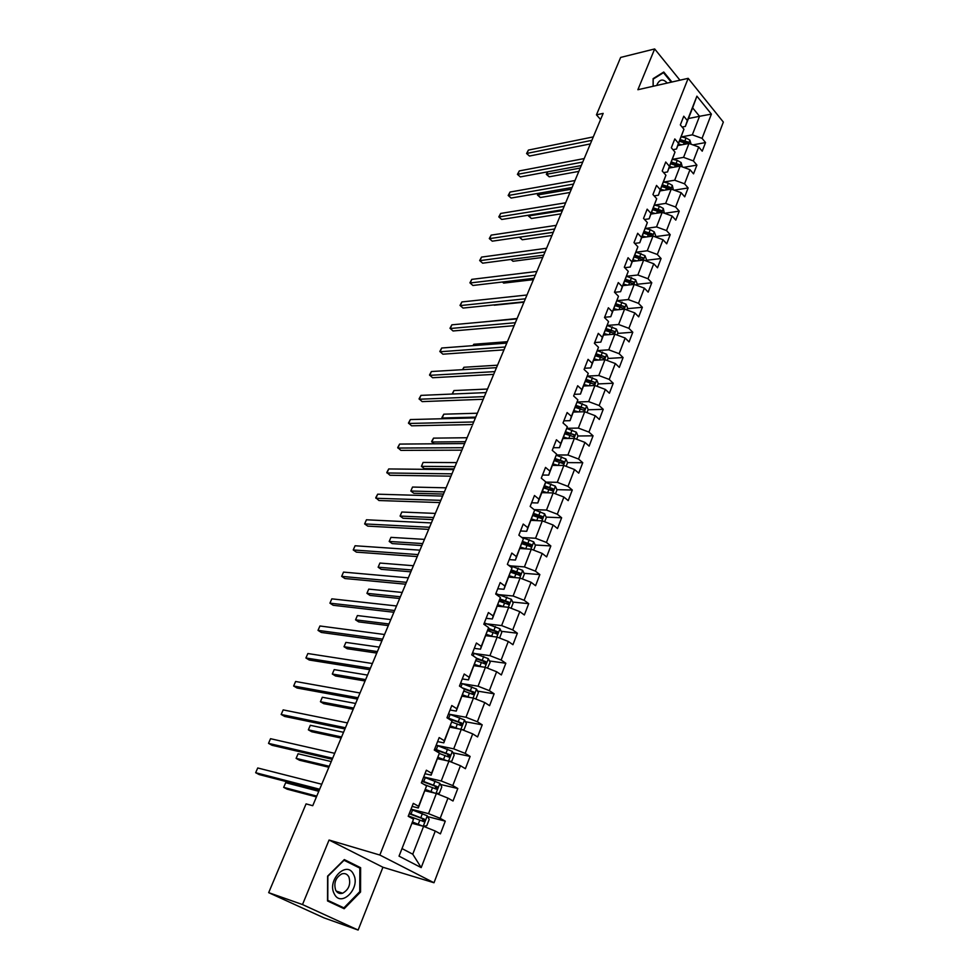 <?xml version="1.0" encoding="UTF-8"?>
<svg xmlns="http://www.w3.org/2000/svg" width="979" height="979" viewBox="0 0 979 979"><rect width="100%" height="100%" fill="white"/><g stroke="black" fill="none" stroke-linecap="round" stroke-linejoin="round"><path stroke-width="1.47" d="M434.003 882.752L723.346 122.081L688.176 78.332L379.84 855.034L434.003 882.752L382.936 867.247L329.066 840.031L302.511 904.559L358.13 930.05L382.936 867.247M358.13 930.05L323.963 917.861L268.674 892.652L302.511 904.559M688.445 118.532L699.532 116.293L692.63 107.849L685.349 126.438L687.344 120.539L683.77 116.207L680.344 124.908L683.942 129.24L678.447 143.252L674.812 138.945L671.337 147.78L674.996 152.063L669.416 166.283L665.732 162.012L662.208 170.97L665.916 175.229L660.262 189.657L656.517 185.423L652.944 194.515L656.701 198.737L650.962 213.361L647.168 209.163L643.546 218.403L647.352 222.576L641.539 237.432L637.684 233.271L634 242.633L637.867 246.781L631.969 261.846L628.053 257.734L624.321 267.243L628.249 271.342L622.252 286.639L618.287 282.564L614.482 292.219L618.471 296.27L612.389 311.799L608.363 307.773L604.508 317.563L608.559 321.577L602.379 337.351L598.291 333.362L594.375 343.311L598.487 347.276L592.209 363.282L588.061 359.342L584.084 369.45L588.257 373.366L581.881 389.618L577.671 385.738L573.633 395.993L577.867 399.86L571.406 416.369L567.122 412.538L563.023 422.952L567.331 426.771L560.759 443.536L556.415 439.755L552.242 450.34L556.61 454.097L549.941 471.132L545.523 467.411L541.289 478.168L545.731 481.864L538.952 499.18L534.473 495.509L530.165 506.437L534.669 510.083L527.779 527.669L523.227 524.059L518.858 535.17L523.435 538.744L516.435 556.623L511.809 553.074L507.367 564.357L512.017 567.881L504.895 586.042L500.196 582.566L495.68 594.033L500.416 597.484L493.171 615.95L488.399 612.548L483.81 624.21L488.619 627.588L481.264 646.36L476.406 643.019L471.731 654.878L476.626 658.194L469.137 677.272L464.205 674.017L459.457 686.071L464.425 689.302L456.826 708.723L451.796 705.529L446.975 717.791L452.029 720.948L444.282 740.687L439.179 737.579L434.272 750.061L439.412 753.132L431.543 773.214L426.354 770.192L421.349 782.882L426.575 785.88L418.571 806.304L413.297 803.367L408.206 816.278L413.53 819.178L399.04 856.148L421.203 867.614L412.759 854.202L423.589 826.362L412.269 823.363M687.344 120.539L696.901 96.162L711.39 114.102L702.053 138.345L705.541 142.555L692.948 144.892M421.203 867.614L435.276 831.061L440.403 833.863L445.274 821.161L440.183 818.322L447.966 798.118L453.008 801.006L457.805 788.511L452.787 785.586L460.436 765.725L465.404 768.699L470.116 756.412L465.184 753.414L472.698 733.871L477.581 736.93L482.219 724.839L477.373 721.768L484.764 702.555L489.573 705.675L494.126 693.793L489.353 690.648L496.634 671.741L501.358 674.947L505.837 663.26L501.138 660.03L508.297 641.441L512.947 644.708L517.365 633.217L512.739 629.913L519.788 611.63L524.352 614.971L528.697 603.651L524.144 600.286L531.083 582.297L535.586 585.699L539.857 574.563L535.378 571.136L542.195 553.429L546.637 556.892L550.834 545.939L546.429 542.439L553.135 525.013L557.504 528.538L561.64 517.756L557.308 514.208L563.916 497.051L568.212 500.636L572.287 490.014L568.004 486.404L574.514 469.516L578.748 473.151L582.75 462.7L578.552 459.041L584.952 442.41L589.125 446.106L593.066 435.814L588.93 432.094L595.232 415.72L599.344 419.465L603.223 409.32L599.148 405.551L605.352 389.434L609.403 393.228L613.233 383.242L609.207 379.424L615.326 363.539L619.315 367.382L623.085 357.543L619.12 353.688L625.153 338.036L629.081 341.928L632.789 332.236L628.885 328.332L634.82 312.913L638.687 316.853L642.359 307.296L638.504 303.343L644.353 288.156L648.171 292.134L651.781 282.735L647.988 278.734L653.752 263.767L657.509 267.793L661.07 258.517L657.325 254.479L663.003 239.733L666.711 243.795L670.211 234.654L666.528 230.579L672.132 216.041L675.779 220.14L679.242 211.134L675.608 207.022L681.127 192.692L684.725 196.828L688.127 187.944L684.554 183.807L689.987 169.673L693.536 173.846L696.901 165.096L693.365 160.911L698.725 146.985L702.224 151.182L705.541 142.555M268.674 892.652L306.072 803.894L312.742 805.705L603.162 113.38L596.456 114.837L600.592 119.524M683.942 129.24L676.489 149.028L672.965 149.689M677.86 145.541L688.971 143.46L683.562 157.362L672.659 159.32M676.489 149.028L678.447 143.252M698.725 146.985L688.971 143.46M693.365 160.911L683.562 157.362M674.996 152.063L667.507 171.949L663.64 172.622M669.036 168.058L680.16 166.112L674.69 180.222L663.701 182.045M667.507 171.949L669.416 166.283M689.987 169.673L680.16 166.112M684.554 183.807L674.69 180.222M665.916 175.229L658.402 195.213L654.168 195.886M660.091 190.893L671.239 189.094L665.671 203.399L654.596 205.1M658.402 195.213L660.262 189.657M681.127 192.692L671.239 189.094M675.608 207.022L665.671 203.399M656.701 198.737L649.15 218.806L644.525 219.48M651.011 214.058L662.171 212.406L656.53 226.92L645.357 228.486L650.252 229.686L654.205 231.864L655.649 235.596L655.159 236.857M649.15 218.806L650.962 213.361M672.132 216.041L662.171 212.406M666.528 230.579L656.53 226.92M647.352 222.576L639.776 242.743L634.722 243.404M641.808 237.567L652.981 236.061L647.266 250.783L636.069 252.19L644.965 255.629L646.421 259.362L645.846 260.855M639.776 242.743L641.539 237.432M663.003 239.733L652.981 236.061M657.325 254.479L647.266 250.783M637.867 246.781L630.256 267.034L624.737 267.683M632.458 261.405L643.656 260.059L637.855 275.001L626.633 276.249M630.256 267.034L631.969 261.846M653.752 263.767L643.656 260.059M647.988 278.734L637.855 275.001M628.249 271.342L620.6 291.681L614.579 292.305M622.987 285.599L634.196 284.399L628.298 299.574L617.039 300.663M620.6 291.681L622.252 286.639M644.353 288.156L634.196 284.399M638.504 303.343L628.298 299.574M618.471 296.27L610.786 316.707L604.63 317.245M613.368 310.147L624.59 309.119L618.606 324.514L607.298 325.432M610.786 316.707L612.389 311.799M634.82 312.913L624.59 309.119M628.885 328.332L618.606 324.514M608.559 321.577L600.837 342.112L594.669 342.552M603.602 335.051L614.849 334.194L608.779 349.821L597.423 350.58M600.837 342.112L602.379 337.351M625.153 338.036L614.849 334.194M619.12 353.688L608.779 349.821M598.487 347.276L590.729 367.908L584.561 368.251M593.69 360.345L604.949 359.66L598.793 375.52L587.388 376.095M590.729 367.908L592.209 363.282M615.326 363.539L604.949 359.66M609.207 379.424L598.793 375.52M588.257 373.366L580.474 394.084L574.294 394.329M583.643 386.007L594.902 385.506L588.648 401.61L577.194 402.002M580.474 394.084L581.881 389.618M605.352 389.434L594.902 385.506M599.148 405.551L588.648 401.61M577.867 399.86L570.047 420.676L563.867 420.823M573.425 412.061L584.708 411.743L578.356 428.092L566.853 428.3M570.047 420.676L571.406 416.369M595.232 415.72L584.708 411.743M588.93 432.094L578.356 428.092M567.331 426.771L559.474 447.684L553.282 447.709M563.06 438.519L574.355 438.396L567.906 455.002L556.341 455.002M559.474 447.684L560.759 443.536M584.952 442.41L574.355 438.396M578.552 459.041L567.906 455.002M556.61 454.097L548.717 475.109L542.525 475.035M552.535 465.38L563.843 465.453L557.284 482.317L545.658 482.109M548.717 475.109L549.941 471.132M574.514 469.516L563.843 465.453M568.004 486.404L557.284 482.317M543.712 487.897L552.964 490.968L552.976 488.766L544.544 485.78L537.801 502.973L531.609 502.778M541.852 492.657L553.159 492.939L546.502 510.071L534.106 509.618M544.544 485.78L545.731 481.864M537.801 502.973L538.952 499.18M563.916 497.051L553.159 492.939M557.308 514.208L546.502 510.071M534.669 510.083L526.714 531.291L520.51 530.973M530.985 520.363L542.305 520.865L535.55 538.254L522.431 537.532M526.714 531.291L527.779 527.669M553.135 525.013L542.305 520.865M546.429 542.439L535.55 538.254M523.435 538.744L515.443 560.049L509.239 559.609M519.959 548.509L531.279 549.219L524.414 566.902L510.989 565.899M515.443 560.049L516.435 556.623M542.195 553.429L531.279 549.219M535.378 571.136L524.414 566.902M512.017 567.881L503.989 589.285L497.785 588.722M508.762 577.108L520.082 578.038L513.106 596.003L499.339 594.706M503.989 589.285L504.895 586.042M531.083 582.297L520.082 578.038M524.144 600.286L513.106 596.003M500.416 597.484L492.339 618.985L486.135 618.3M497.369 606.16L508.701 607.323L501.615 625.581L487.444 623.941M492.339 618.985L493.171 615.95M519.788 611.63L508.701 607.323M512.739 629.913L501.615 625.581M488.619 627.588L480.505 649.187L474.301 648.355M485.804 635.677L497.136 637.084L489.928 655.649L475.28 653.629M480.505 649.187L481.264 646.36M508.297 641.441L497.136 637.084M501.138 660.03L489.928 655.649M476.626 658.194L468.476 679.891L462.272 678.924M474.044 665.683L485.388 667.335L478.058 686.206L462.822 683.77M468.476 679.891L469.137 677.272M496.634 671.741L485.388 667.335M489.353 690.648L478.058 686.206M464.425 689.302L456.251 711.109L450.046 709.995M462.1 696.179L473.432 698.088L465.98 717.264L450.034 714.364M456.251 711.109L456.826 708.723M484.764 702.555L473.432 698.088M477.373 721.768L465.98 717.264M452.029 720.948L443.817 742.853L437.613 741.592M449.948 727.189L461.28 729.355L453.705 748.849L436.818 745.374M443.817 742.853L444.282 740.687M472.698 733.871L461.28 729.355M465.184 753.414L453.705 748.849M439.412 753.132L431.164 775.135L424.959 773.716M437.601 758.713L448.933 761.148L441.223 780.985L423.687 776.947M431.164 775.135L431.543 773.214M460.436 765.725L448.933 761.148M452.787 785.586L441.223 780.985M426.575 785.88L418.29 807.969L412.098 806.402M425.033 790.763L436.365 793.479L428.521 813.647L411.009 809.168M418.29 807.969L418.571 806.304M447.966 798.118L436.365 793.479M440.183 818.322L428.521 813.647M413.53 819.178L399.04 856.148M435.276 831.061L423.589 826.362M679.964 80.192L654.67 48.95L620.649 57.431L596.456 114.837M654.67 48.95L637.88 89.725L688.176 78.332M329.066 840.031L379.84 855.034M402.32 848.744L412.759 854.202M685.349 126.438L682.143 127.074M681.506 136.913L692.324 134.833L699.532 116.293L711.39 114.102M692.63 107.849L696.901 96.162M702.053 138.345L692.324 134.833M445.274 821.161L427.676 816.621M457.805 788.511L440.477 784.473M470.116 756.412L453.057 752.851M482.219 724.839L465.404 721.731M494.126 693.793L477.532 691.101M505.837 663.26L489.451 660.96M477.74 659.308L476.381 659.112M517.365 633.217L501.175 631.284M491.593 630.133L488.044 629.717M528.697 603.651L512.69 602.073M504.895 601.302L499.486 600.763M539.857 574.563L524.022 573.315M517.646 572.813L510.854 572.274M550.834 545.939L535.17 544.997M529.48 544.667L523.998 544.336M561.64 517.756L546.123 517.12M540.677 516.9L536.7 516.741M572.287 490.014L556.916 489.671M551.556 489.549L549.011 489.488M582.75 462.7L567.526 462.626M562.203 462.602L560.747 462.59M593.066 435.814L577.916 435.998M603.223 409.32L588.098 409.76M613.233 383.242L598.12 383.927M623.085 357.543L607.983 358.473M632.789 332.236L617.712 333.386M642.359 307.296L627.294 308.679M651.781 282.735L636.742 284.326M661.07 258.517L646.054 260.328M670.211 234.654L655.232 236.661M679.242 211.134L664.606 213.3M688.127 187.944L674.225 190.183M696.901 165.096L683.672 167.385M360.541 892.028L360.615 867.7L344.314 859.586L327.61 876.132L327.537 900.961L344.167 908.732L360.541 892.028L359.709 891.747M671.924 82.016L663.762 72.018L653.115 78.65L653.103 86.274M356.307 866.366L360.615 867.7M319.656 789.245L255.654 772.712L257.734 767.977L321.748 784.24M319.276 790.126L259.215 774.573L255.654 772.712L257.734 767.977M427.272 815.862L423.222 826.276L426.758 825.725L429.206 819.423L427.211 815.776L410.923 809.4M420.97 825.676L412.624 822.433M422.904 826.19L412.759 822.103M408.365 815.899L424.164 821.736L424.421 819.142L409.357 813.378M409.21 813.733L422.279 818.579L423.014 820.378M318.787 791.301L285.684 782.686L283.677 787.361L287.116 789.16L316.425 796.918M285.684 782.686L283.677 787.361L316.768 796.111M353.554 874.431C347.08 859.843 326.631 880.06 334.255 893.815C341.035 908.304 361.043 887.867 353.554 874.431M348.879 876.927C347.264 874.014 344.914 872.999 341.842 873.88C335.626 877.514 333.57 882.948 335.675 890.18C337.302 893.056 339.627 894.072 342.65 893.215C348.891 889.605 350.971 884.172 348.879 876.927M343.898 907.876L327.781 900.337L327.855 876.291L344.033 860.272L359.831 868.116L359.758 891.685L343.898 907.876L327.537 900.913M667.262 83.068C663.272 78.736 659.944 79.091 657.288 84.096L656.836 85.43M653.164 86.262L653.164 79.115L663.481 72.691L671.227 82.175M662.208 72.984L663.481 72.691M662.073 84.243L658.781 84.989M332.652 758.248L268.515 743.367L270.547 738.704L334.72 753.328M332.211 759.288L272.015 745.276L268.515 743.367L270.547 738.704M345.44 727.752L281.169 714.474L283.176 709.885L347.472 722.918M344.938 728.951L284.62 716.42L281.169 714.474L283.176 709.885M436.524 793.541L439.4 793.149L441.798 786.945L439.84 783.286L423.662 777.008M432.742 792.611L425.388 789.869M434.811 793.112L425.535 789.49M424.14 784.485L436.132 789.062L436.867 789.123L437.099 786.578L422.12 780.924M421.961 781.34L434.957 786.064L435.704 787.789M331.257 761.576L298.081 753.781L296.111 758.382L299.501 760.23L328.871 767.267M298.081 753.781L296.111 758.382L329.274 766.3M449.52 761.381L451.821 761.111L454.183 755.017L452.261 751.346L436.193 745.166M444.331 760.157L437.931 757.856M446.657 760.659L438.102 757.416M439.338 753.451L448.602 757L449.349 757.061L449.557 754.552L434.688 749.021M434.492 749.498L447.415 754.099L448.174 755.739M343.531 732.304L310.306 725.304L308.361 729.844L311.701 731.729L341.12 738.056M310.306 725.304L308.361 729.844L341.585 736.967M358.033 697.746L293.639 686.01L295.621 681.494L360.027 692.985M357.47 699.079L297.029 688.004L293.639 686.01L295.621 681.494M370.417 668.204L305.913 657.986L307.871 653.531L372.387 663.517M369.805 669.685L309.266 660.017L305.913 657.986L307.871 653.531M382.618 639.14L318.016 630.366L319.937 625.985L384.551 634.514M381.945 640.743L321.308 632.446L318.016 630.366L319.937 625.985M462.333 729.771L464.046 729.6L466.371 723.603L464.474 719.932L448.529 713.85M458.417 728.804L450.462 725.88M455.712 728.29L450.267 726.369M451.784 722.012L460.876 725.463L461.635 725.537L461.807 723.065L447.036 717.644M448.382 718.672L459.665 722.661L460.436 724.227M355.634 703.473L322.336 697.256L320.427 701.723L323.706 703.656L353.186 709.298M322.336 697.256L320.427 701.723L353.7 708.074M474.986 698.7L476.063 698.614L478.352 692.716L476.492 689.032L460.644 683.048M470.055 697.525L462.614 694.857M467.069 697.024L462.406 695.408M367.541 675.094L334.194 669.624L332.309 674.029L335.552 675.999L365.069 680.98M463.985 691.088L472.943 694.454L473.714 694.527L473.86 692.092L461.99 687.723M464.046 689.057L471.719 691.737L472.49 693.242M334.194 669.624L332.309 674.029L365.644 679.61M487.469 668.155L490.136 662.33L488.301 658.634L472.576 652.748M481.57 666.785L474.57 664.349M478.401 666.32L474.338 664.949M379.265 647.131L345.881 642.395L344.021 646.727L347.215 648.734L376.768 653.079M475.978 660.654L485.584 664.019L485.719 661.62L476.614 658.243M476.443 658.867L483.577 661.314L484.348 662.759M345.881 642.395L344.021 646.727L377.392 651.586M499.559 638.027L501.737 632.422L499.926 628.726L484.311 622.938M492.951 636.57L486.33 634.331M489.647 636.154L486.086 634.979M390.817 619.597L357.396 615.558L355.561 619.842L358.706 621.885L388.308 625.581M487.75 630.709L497.271 634.013L497.381 631.651L488.411 628.347M488.227 629.02L495.239 631.394L496.023 632.764M357.396 615.558L355.561 619.842L388.981 623.978M511.111 608.253L513.143 603.003L511.368 599.307L495.851 593.604M504.173 606.858L497.907 604.789M500.783 606.515L497.638 605.487M402.198 592.454L368.74 589.113L366.929 593.323L370.038 595.416L399.665 598.512M499.302 601.228L508.774 604.484L508.86 602.158L500.012 598.928M499.816 599.65L506.718 601.938L507.489 603.26M368.74 589.113L366.929 593.323L400.387 596.774M522.468 578.956L524.377 574.049L522.627 570.341L508.26 565.03M515.26 577.647L509.3 575.725M511.797 577.353L509.007 576.472M413.419 565.727L379.925 563.047L378.139 567.208L381.198 569.325L410.862 571.822M510.671 572.213L520.082 575.432L520.155 573.131L511.417 569.962M511.197 570.745L518.013 572.96L518.784 574.22M379.925 563.047L378.139 567.208L411.633 569.974M533.653 550.137L535.427 545.56L533.702 541.84L521.538 537.263M526.188 548.901L520.51 547.114M522.688 548.681L520.204 547.897M424.47 539.38L390.951 537.361L389.189 541.448L392.212 543.602L421.888 545.523M521.856 543.663L531.218 546.833L531.267 544.569L522.639 541.46M522.407 542.28L529.125 544.434L529.896 545.646M390.951 537.361L389.189 541.448L422.708 543.578M544.654 521.758L546.306 517.512L544.605 513.791L534.35 509.814M536.957 520.632L531.536 518.956M533.457 520.473L531.218 519.788M435.361 513.412L401.818 512.029L400.093 516.055L403.067 518.246L432.755 519.604M532.87 515.566L542.182 518.686L542.207 516.447L533.677 513.412M533.384 514.256L540.065 516.361L540.836 517.512M401.818 512.029L400.093 516.055L433.624 517.548M555.485 493.832L557.014 489.892L555.35 486.171L545.584 482.366M548.889 489.451L547.579 492.804L542.403 491.238M544.067 492.718L542.06 492.107M446.094 487.823L412.538 487.052L410.825 491.03L413.762 493.245L443.475 494.065M544.202 486.661L552.976 488.766M412.538 487.052L410.825 491.03L444.38 491.899M566.156 466.334L567.563 462.7L565.911 458.98L556.268 455.223M558.054 465.417L553.098 463.948M554.555 465.392L552.743 464.854M456.679 462.602L423.099 462.418L421.423 466.347L424.311 468.598L454.036 468.88M554.383 460.656L563.586 463.691L563.586 461.513L555.203 458.576M554.848 459.494L563.586 461.513M423.099 462.418L421.423 466.347L454.99 466.616M576.655 439.265L577.94 435.924L576.325 432.192L566.792 428.496M568.395 438.457L563.623 437.075M564.895 438.494L563.255 438.017M564.895 433.832L574.037 436.83L574.024 434.676L565.703 431.788M565.324 432.742L574.024 434.676M467.105 437.735L433.526 438.139L431.861 442.006L465.441 441.7M434.113 443.805L431.629 441.541L433.526 438.139M586.996 412.612L588.171 409.552L586.58 405.82L577.145 402.173M578.589 411.914L574 410.617M575.089 412.012L573.608 411.596M575.248 407.411L584.341 410.372L584.304 408.243L576.044 405.404M575.652 406.395L584.304 408.243M477.385 413.224L443.805 414.19L442.165 418.009L475.745 417.127M443.034 418.718L441.908 417.592L443.805 414.19M597.178 386.35L598.242 383.584L596.676 379.852L587.339 376.242M588.648 385.787L584.206 384.551M585.148 385.934L583.814 385.567M585.442 381.394L594.486 384.319L594.437 382.214L586.225 379.411M585.821 380.439L594.437 382.214M487.53 389.042L453.938 390.56L452.445 394.035M452.114 394.047L453.938 390.56M607.2 360.505L608.167 357.996L606.625 354.263L597.386 350.702M598.561 360.039L594.265 358.877M595.073 360.26L593.861 359.929M595.489 355.769L604.471 358.644L604.41 356.576L596.248 353.811M595.832 354.875L604.41 356.576M497.528 365.204L463.936 367.26L462.908 369.658M462.48 369.683L463.936 367.26M617.076 335.026L617.945 332.787L616.415 329.054L607.274 325.53M608.338 334.696L604.178 333.582M604.851 334.965L603.749 334.659M605.377 330.523L614.31 333.362L614.249 331.318L606.136 328.601M605.707 329.69L614.249 331.318M507.391 341.695L473.799 344.265L473.212 345.636M472.906 345.66L473.799 344.265M626.805 309.939L627.576 307.957L626.07 304.224L617.015 300.737M617.982 309.719L613.943 308.654M614.506 310.037L613.503 309.78M615.13 305.644L624.002 308.458L623.929 306.439L615.864 303.747M615.424 304.873L623.929 306.439M517.12 318.518L483.381 321.944M636.399 285.219L637.072 283.482L635.591 279.749L626.609 276.311M627.49 285.122L623.562 284.106M624.015 285.489L623.121 285.256M494.236 305.215L523.973 302.181M624.724 281.132L633.56 283.91L633.474 281.915L625.459 279.272M625.006 280.422L633.474 281.915M636.876 260.879L633.046 259.9M633.401 261.295L632.581 261.087M502.533 282.001L503.695 283.102L533.42 279.639M634.196 256.987L642.97 259.716L642.873 257.746L634.918 255.14M634.453 256.327L642.873 257.746M503.695 283.102L502.398 282.013M646.116 236.979L642.395 236.061M642.652 237.444L641.918 237.261M511.111 259.423L513.033 261.283L542.745 257.416M643.521 233.173L652.247 235.878L652.136 233.932L644.231 231.362M643.754 232.574L650.032 234.214L652.136 233.932M513.033 261.283L510.867 259.459M394.623 610.517L329.923 603.162L331.82 598.842L396.532 605.964M393.888 612.254L333.178 605.279L329.923 603.162L331.82 598.842M406.444 582.334L341.671 576.362L343.531 572.103L408.329 577.855M405.661 584.206L344.877 578.516L341.671 576.362L343.531 572.103M418.082 554.591L353.235 549.953L355.083 545.756L419.93 550.174M417.25 556.574L356.393 552.132L353.235 549.953L355.083 545.756M429.548 527.265L364.641 523.924L366.452 519.788L431.372 522.921M428.667 529.37L367.749 526.139L364.641 523.924L366.452 519.788M440.844 500.342L375.887 498.262L377.674 494.187L442.63 496.072M439.914 502.57L378.946 500.526L375.765 497.675L377.674 494.187M451.968 473.836L386.962 472.979L388.724 468.953L453.73 469.614M450.989 476.161L389.985 475.268L386.815 472.441L388.724 468.953M462.92 447.709L397.878 448.052L399.616 444.087L464.658 443.56M461.892 450.156L400.864 450.364L397.719 447.562L399.616 444.087M473.714 421.973L408.647 423.466L410.36 419.563L475.427 417.886M472.649 424.531L411.596 425.816L408.463 423.038L410.36 419.563M484.348 396.617L419.269 399.236L420.958 395.381L486.037 392.591M483.247 399.273L422.169 401.61L419.061 398.857L420.958 395.381M494.836 371.628L429.732 375.336L431.396 371.531L496.5 367.663M493.685 374.382L432.596 377.735L429.512 375.006L431.396 371.531M505.164 347.007L440.06 351.767L441.7 348.01L506.804 343.091M503.977 349.846L442.887 354.19L439.816 351.485L441.7 348.01M515.346 322.727L450.242 328.516L451.87 324.82L516.973 318.873M514.122 325.664L453.032 330.975L449.985 328.283L451.87 324.82M453.032 330.975L449.985 328.283M525.393 298.803L460.289 305.583L461.892 301.936L526.983 294.997M524.12 301.813L463.043 308.067L460.008 305.399L461.892 301.936M463.043 308.067L460.008 305.399M535.28 275.209L470.201 282.968L471.78 279.37L536.859 271.452M533.983 278.305L472.906 285.476L469.908 282.821L471.78 279.37M472.906 285.476L469.908 282.821M545.046 251.946L479.979 260.647L481.533 257.098L546.588 248.25M543.7 255.127L482.647 263.18L479.661 260.549L481.533 257.098M482.647 263.18L479.661 260.549M554.665 229L489.622 238.619L491.164 235.119L556.194 225.354M553.294 232.268L492.266 241.177L489.292 238.57L491.164 235.119M492.266 241.177L489.292 238.57M564.149 206.385L499.143 216.897L500.661 213.446L565.666 202.788M562.754 209.726L501.75 219.467L498.8 216.885L500.661 213.446M501.75 219.467L498.8 216.885M573.51 184.076L508.542 195.457L510.035 192.043L575.003 180.528M572.079 187.491L511.111 198.052L508.174 195.482L510.035 192.043M511.111 198.052L508.174 195.482M664.337 213.202L663.309 208.429L659.393 206.263L654.535 205.088M655.245 213.434L651.61 212.553M651.781 213.948L651.121 213.789M519.763 237.163L522.26 239.757L551.948 235.474M652.712 209.714L661.388 212.382L661.278 210.448L653.421 207.915M652.932 209.163L659.173 210.766L661.278 210.448M519.433 237.212L553.257 232.353M522.26 239.757L519.359 237.224M673.381 189.877L672.292 185.337L668.4 183.171L663.566 182.021M664.239 190.232L660.69 189.375M529.235 215.086L528.856 215.967L531.352 218.501L561.028 213.838M661.78 186.573L670.407 189.216L670.285 187.307L662.477 184.811M661.975 186.083L668.18 187.65L670.285 187.307M531.352 218.501L528.452 215.967L562.374 210.644M528.452 215.967L528.807 215.147M582.75 162.061L517.805 174.286L519.286 170.921L584.218 158.561M581.281 165.561L520.351 176.905L517.426 174.36L519.286 170.921M520.351 176.905L517.426 174.36M682.29 166.883L681.139 162.563L677.284 160.397L672.475 159.283M673.111 167.348L669.636 166.528M538.585 193.291L537.863 194.968L540.335 197.513L569.986 192.471M679.45 166.234L679.157 164.496L671.398 162.037M670.896 163.334L677.064 164.864L679.157 164.496M670.713 163.774L678.704 166.369M540.335 197.513L537.447 195.005L571.357 189.204M537.447 195.005L538.217 193.352M591.854 140.352L526.959 153.397L528.415 150.081L593.298 136.901M590.349 143.925L529.468 156.04L526.567 153.519L528.415 150.081M529.468 156.04L526.567 153.519M691.088 144.219L689.877 140.107L686.046 137.953L681.262 136.852M681.861 144.794L678.459 144.011M547.812 171.79L546.759 174.238L549.195 176.807L578.834 171.386M688.298 143.583L687.919 142.004L680.197 139.569M679.683 140.89L685.814 142.396L687.919 142.004M679.524 141.282L687.246 143.717M549.195 176.807L546.331 174.311L580.229 168.058M546.331 174.311L547.628 171.827M410.996 813.977L412.563 809.988M409.76 817.122L410.005 816.498M420.835 817.624L422.39 813.635M418.278 824.159L419.844 820.157M422.279 818.579L424.421 819.142M435.998 793.394L439.889 783.384M423.76 781.511L425.302 777.595M433.538 785.072L435.068 781.144M431.029 791.497L432.571 787.557M434.957 786.064L437.099 786.578M448.566 761.075L452.31 751.431M436.304 749.584L437.821 745.729M446.032 753.059L447.538 749.192M443.56 759.374L445.078 755.494M447.415 754.099L449.557 754.552M460.925 729.282L464.523 720.018M448.651 718.182L450.144 714.401M458.307 721.572L459.8 717.778M455.884 727.789L457.377 723.971M459.665 722.661L461.807 723.065M473.077 698.027L476.528 689.118M460.901 687.013L462.259 683.587M470.397 690.611L471.854 686.866M468.011 696.718L469.467 692.973M471.719 691.737L473.86 692.092M485.021 667.286L488.35 658.72M473.163 655.844L474.179 653.262M482.28 660.152L483.712 656.468M479.93 666.161L481.374 662.477M483.577 661.314L485.719 661.62M496.781 637.035L499.975 628.824M485.205 625.189L485.902 623.439M493.979 630.182L495.386 626.56M491.666 636.093L493.086 632.471M495.239 631.394L497.381 631.651M508.346 607.286L511.405 599.393M497.063 595.048L497.442 594.082M505.482 600.69L506.865 597.141M503.206 606.515L504.601 602.942M506.718 601.938L508.86 602.158M519.727 578.014L522.664 570.439M516.802 571.675L518.172 568.175M514.562 577.402L515.933 573.89M518.013 572.96L520.155 573.131M530.924 549.195L533.751 541.938M527.95 543.125L529.284 539.674M525.747 548.754L527.094 545.303M529.125 544.434L531.267 544.569M541.95 520.84L544.654 513.877M538.915 515.015L540.237 511.613M536.749 520.559L538.071 517.157M540.065 516.361L542.207 516.447M552.792 492.926L555.387 486.257M549.708 487.334L551.018 483.993M563.476 465.453L565.96 459.065M560.343 460.093L561.628 456.801M558.263 465.417L559.535 462.174M573.988 438.396L576.362 432.29M570.806 433.256L572.079 430.026M568.787 438.457L570.011 435.312M584.353 411.755L586.617 405.918M581.122 406.836L582.37 403.654M579.152 411.902L580.339 408.855M594.547 385.518L596.713 379.938M591.279 380.819L592.503 377.674M589.346 385.75L590.496 382.801M604.594 359.685L606.662 354.361M601.277 355.181L602.489 352.085M599.405 359.991L600.519 357.139M614.482 334.231L616.464 329.152M611.129 329.935L612.316 326.888M609.305 334.622L610.382 331.857M624.235 309.156L626.119 304.31M620.845 305.056L622.008 302.046M619.058 309.621L620.099 306.953M633.841 284.448L635.628 279.835M630.403 280.532L631.565 277.571M628.665 284.987L629.668 282.405M643.301 260.096L645.002 255.727M639.838 256.376L640.976 253.463M638.137 260.72L639.116 258.223M652.626 236.11L654.241 231.95M649.126 232.574L650.252 229.686M647.474 236.796L648.416 234.385M661.816 212.455L663.346 208.527M658.28 209.102L659.393 206.263M656.676 213.226L657.582 210.889M670.872 189.155L672.328 185.423M667.311 185.961L668.4 183.171M665.744 189.987L666.613 187.735M679.805 166.173L681.176 162.649M676.208 163.15L677.284 160.397M674.678 167.079L675.534 164.9M688.616 143.521L689.901 140.205M684.982 140.67L686.046 137.953M683.489 144.488L684.309 142.383M422.83 821.381L424.164 821.736M336.213 891.074L342.65 893.215M435.679 788.841L436.867 789.123M448.284 756.84L449.349 757.061M460.644 725.353L461.635 725.537M472.784 694.368L473.714 694.527M484.715 663.897L485.584 664.019M496.451 633.915L497.271 634.013M507.979 604.41L508.774 604.484M519.323 575.371L520.082 575.432M530.496 546.784L531.218 546.833M541.485 518.65L542.182 518.686M552.303 490.956L552.964 490.968M562.962 463.691L563.586 463.691"/></g></svg>
